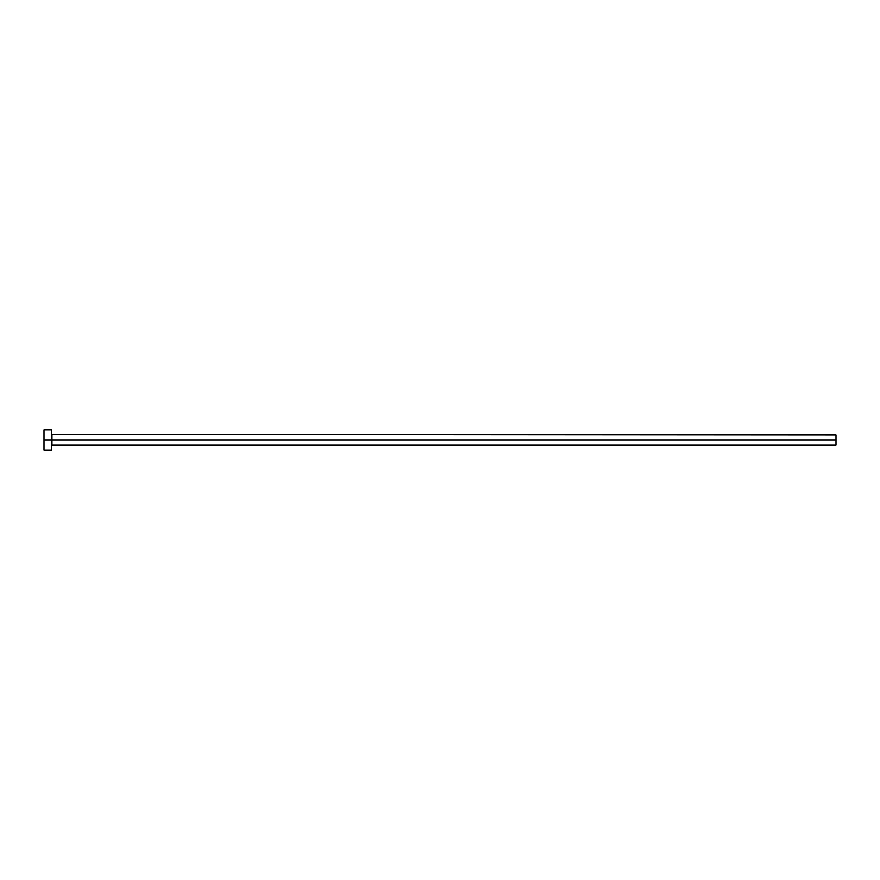<?xml version="1.0" encoding="UTF-8"?>
<svg xmlns="http://www.w3.org/2000/svg" width="880" height="880" viewBox="0 0 880 880"><rect width="100%" height="100%" fill="white"/><g stroke="black" fill="none" stroke-linecap="round" stroke-linejoin="round"><path stroke-width="0.66" stroke-dasharray="4.4 3.3" d="M51.469 440L51.469 449.966L51.469 440L44 440L51.469 440L51.469 430.034L51.469 440M51.975 440L51.975 435.017L51.975 440L836 440L836 444.983L836 440L51.975 440L51.975 444.983L51.975 440M44 449.966L44 430.034L44 449.966M836 435.017L836 440L836 435.017"/><path stroke-width="1.32" d="M44 449.966L44 430.034L44 440L836 440L836 444.983L836 440L51.975 440L51.975 435.017L51.975 440L44 440L44 449.966L51.469 449.966L51.469 430.034L51.469 449.966M51.469 445.478L51.975 440L51.975 444.983L836 444.983M836 440L836 435.017L836 440M836 435.017L51.469 434.522M44 430.034L51.469 430.034"/></g></svg>

